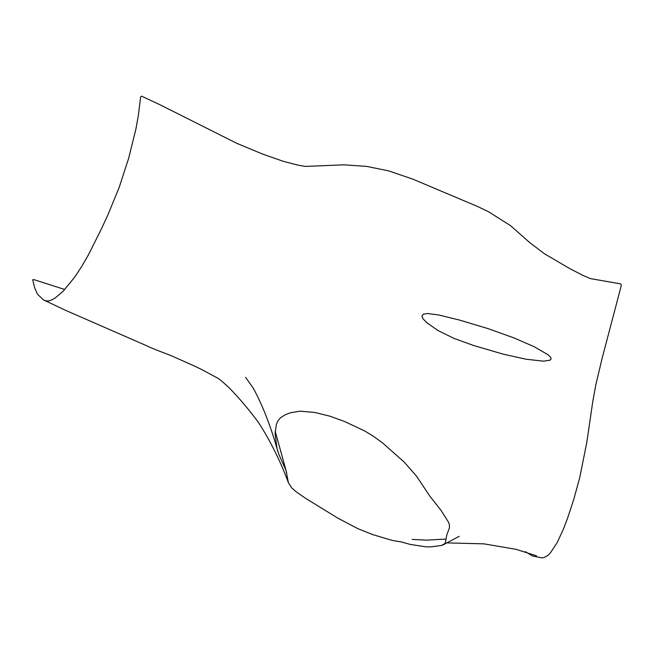 <?xml version="1.0" encoding="UTF-8"?>
<svg xmlns="http://www.w3.org/2000/svg" width="654" height="654" viewBox="0 0 654 654"><rect width="100%" height="100%" fill="white"/><g stroke="black" fill="none" stroke-linecap="round" stroke-linejoin="round"><path stroke-width="0.98" d="M525.309 551.624L532.372 555.974L541.479 557.788L543.858 557.658L547.774 555.483L550.325 552.965L557.249 542.493L563.486 528.939L567.598 518.082L573.689 499.664L579.738 477.608L586.859 442.096L592.777 401.499L595.917 384.429L602.056 358.572L620.891 287.073L621.292 284.817L620.703 283.893L590.349 278.588L582.551 275.22L569.258 268.303L544.349 253.695L529.765 242.618L510.447 225.589L488.612 211.79L477.346 206.394L412.699 179.09L388.607 170.857L366.624 166.394L343.881 164.824L305.483 166.418L298.044 165.151L283.256 161.309L262.213 153.919L236.47 143.177L160.434 104.975L141.566 96.146L140.594 96.98L138.362 115.488L135.836 129.378L128.634 158.342L119.11 187.616L107.534 215.738L101.28 229.153L88.355 254.978L81.587 266.66L74.67 277.149L63.242 291.144L55.1 298.02L51.617 300.006L48.347 300.995L45.755 300.815L43.368 299.794L37.433 294.128L34.621 287.686L32.725 279.724L34.147 279.691L64.771 289.526M314.95 412.478L330.033 416.23L344.241 421.364L364.695 430.961L373.074 436.054L382.418 442.783L404.295 462.19L416.524 476.153L429.858 496.173L440.976 510.316L448.505 522.137L449.347 524.508L449.494 527.704L446.756 534.964L445.505 542.223L444.63 543.793L441.303 545.485L430.659 546.899L425.672 546.809L410.213 544.414L401.433 541.978L392.294 540.441L372.903 534.653L357.82 528.653L337.554 517.976L305.214 498.086L296.131 491.775L291.586 487.753L288.389 482.668L286.002 470.365L279.037 454.8L277.067 448.718L275.072 433.643L276.397 424.233L278.015 420.726L280.566 417.71L285.144 414.808L290.27 412.805L300.268 411.153L314.95 412.478M288.389 482.668L288.136 481.933M286.705 472.891L275.154 431.174M421.895 316.046L423.285 314.198L427.414 313.519L438.491 314.934L459.778 320.141L488.301 328.7L514.085 337.979L534.277 346.759L548.142 354.787L550.684 357.354L551.134 358.948L550.088 360.191L543.499 361.172L526.241 359.259L503.654 354.272L473.733 345.541L454.301 338.527L438.057 330.572L426.882 322.774L423.032 318.817L421.895 316.046M44.153 300.211L65.245 310.192L145.875 345.402C153.298 349.105 166.549 353.773 170.784 355.506C176.882 358.253 198.93 367.875 202.65 370.074L217.766 378.159C219.63 379.206 223.603 382.598 229.693 388.337C239.585 398.539 249.207 409.952 258.559 422.566C270.462 441.09 280.378 461.062 288.324 482.48M536.501 555.818L515.99 549.311L483.935 543.85L447.254 542.902M412.102 539.411L426.351 540.147L445.881 539.076M459.165 536.337L442.733 545.084M245.61 377.35L253.327 388.255C262.736 405.578 270.903 426.629 277.827 451.391"/></g></svg>
